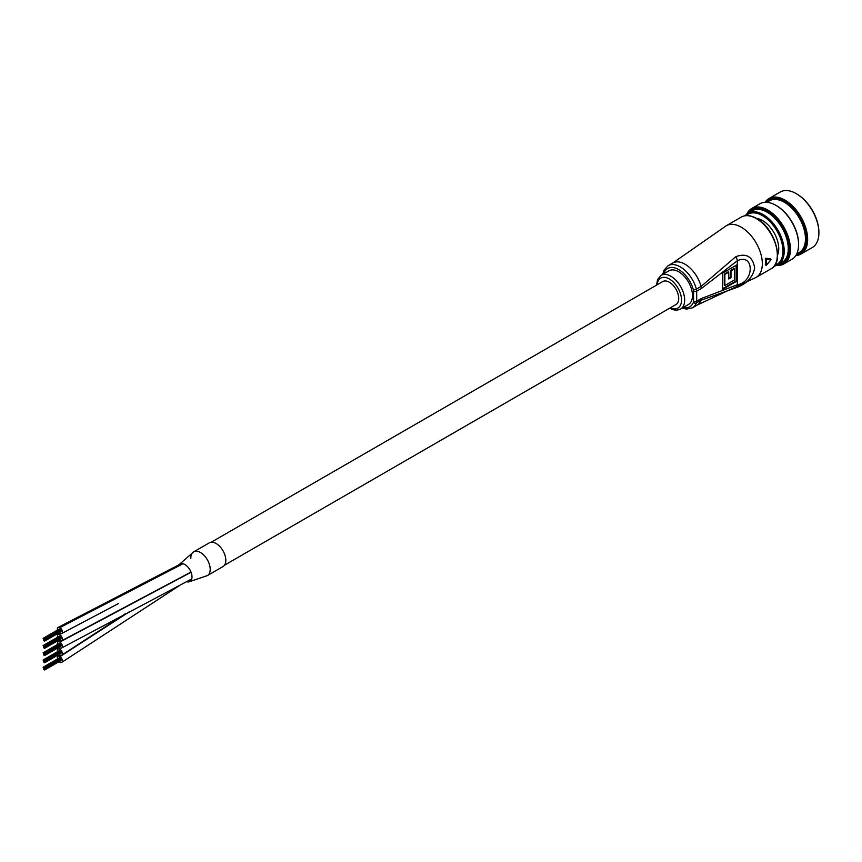 <?xml version="1.0" encoding="UTF-8"?>
<svg xmlns="http://www.w3.org/2000/svg" width="862" height="862" viewBox="0 0 862 862"><rect width="100%" height="100%" fill="white"/><g stroke="black" fill="none" stroke-linecap="round" stroke-linejoin="round"><path stroke-width="1.29" d="M59.058 639.992A3.534 2.036 -120 0 0 59.79 640.574A3.534 2.036 -120 0 0 61.633 640.778A3.534 2.036 -120 0 0 62.183 637.988A3.534 2.036 -120 0 0 59.931 634.874A3.534 2.036 -120 0 0 58.088 634.658A3.534 2.036 -120 0 0 57.495 637.277M59.058 647.211A3.534 2.036 -120 0 0 59.844 647.815A3.534 2.036 -120 0 0 61.633 647.998A3.534 2.036 -120 0 0 62.172 645.175A3.534 2.036 -120 0 0 59.877 642.061A3.534 2.036 -120 0 0 58.099 641.878A3.534 2.036 -120 0 0 57.495 644.496M59.058 632.773A3.534 2.036 -120 0 0 59.866 633.387A3.534 2.036 -120 0 0 61.633 633.57A3.534 2.036 -120 0 0 62.172 630.736A3.534 2.036 -120 0 0 59.866 627.611A3.534 2.036 -120 0 0 58.099 627.439A3.534 2.036 -120 0 0 57.495 630.057M186.623 581.731A10.064 5.808 -120 0 0 188.972 581.85L207.354 575.601A13.706 7.909 -120 0 0 209.466 564.621A13.706 7.909 -120 0 0 200.512 552.553A13.706 7.909 -120 0 0 193.659 551.874L209.283 542.844A13.706 7.909 -120 0 1 216.136 543.523A13.706 7.909 -120 0 1 225.09 555.602A13.706 7.909 -120 0 1 222.989 566.582L207.365 575.601A13.706 7.909 -120 0 1 207.225 575.687A13.706 7.909 -120 0 0 207.365 575.601A13.706 7.909 -120 0 0 209.358 564.287A13.706 7.909 -120 0 0 199.984 552.262A13.706 7.909 -120 0 0 193.659 551.863A13.706 7.909 -120 0 0 193.519 551.949M188.972 581.85A10.064 5.808 -120 0 0 191.72 574.426A10.064 5.808 -120 0 0 185.233 564.75A10.064 5.808 -120 0 0 179.048 564.675A10.064 5.808 -120 0 0 178.822 564.955M59.058 654.43A3.534 2.036 -120 0 0 59.974 655.109A3.534 2.036 -120 0 0 61.633 655.217A3.534 2.036 -120 0 0 62.15 652.318A3.534 2.036 -120 0 0 59.758 649.215A3.534 2.036 -120 0 0 58.099 649.097A3.534 2.036 -120 0 0 57.495 651.715M59.058 661.65A3.534 2.036 -120 0 0 59.683 662.156A3.534 2.036 -120 0 0 61.633 662.436A3.534 2.036 -120 0 0 62.204 659.721A3.534 2.036 -120 0 0 60.038 656.596A3.534 2.036 -120 0 0 58.088 656.316A3.534 2.036 -120 0 0 57.495 658.934M224.497 565.203L675.97 304.545A13.264 7.661 -120 0 0 678.006 293.92A13.264 7.661 -120 0 0 669.343 282.23A13.264 7.661 -120 0 0 662.716 281.572L211.233 542.23M43.725 640.11L43.542 639.518L43.725 640.11M43.714 639.518L43.542 638.925L43.714 639.518M44.231 639.216L44.059 638.623L44.231 639.216M44.749 640.11L44.576 639.518L44.749 640.11M43.973 640.768L43.8 640.175L43.973 640.768M43.714 638.925L43.542 638.333L43.714 638.925M44.749 639.518L44.565 638.914L44.749 639.518M60.577 630.488L60.243 629.885M44.749 640.703L44.576 640.11L44.749 640.703M44.49 641.069L44.318 640.477L44.49 641.069M60.297 632.062L44.662 641.08M44.49 638.861L44.318 638.257L44.49 638.861M45.19 640.66L45.018 640.067L45.19 640.66M43.973 638.559L43.8 637.966L43.973 638.559M45.19 640.067L45.018 639.475L45.19 640.067M43.725 647.33L43.542 646.737L43.725 647.33M43.714 646.737L43.542 646.144L43.714 646.737M44.231 646.435L44.059 645.843L44.231 646.435M44.749 647.33L44.576 646.737L44.749 647.33M43.973 647.987L43.8 647.394L43.973 647.987M43.714 646.144L43.542 645.552L43.714 646.144M44.749 646.737L44.565 646.134L44.749 646.737M60.577 637.708L60.243 637.104M44.749 647.922L44.576 647.33L44.749 647.922M44.49 648.289L44.318 647.696L44.49 648.289M60.297 639.281L44.662 648.299M44.49 646.08L44.318 645.476L44.49 646.08M45.19 647.879L45.018 647.287L45.19 647.879M43.973 645.778L43.8 645.185L43.973 645.778M45.19 647.287L45.018 646.694L45.19 647.287M43.725 654.549L43.542 653.956L43.725 654.549M43.714 653.956L43.542 653.353L43.714 653.956M44.231 653.655L44.059 653.062L44.231 653.655M44.749 654.549L44.576 653.956L44.749 654.549M43.973 655.206L43.8 654.614L43.973 655.206M43.714 653.364L43.542 652.76L43.714 653.364M44.749 653.946L44.565 653.353L44.749 653.946M60.577 644.927L60.243 644.313M44.749 655.142L44.576 654.549L44.749 655.142M44.49 655.508L44.318 654.904L44.49 655.508M60.297 646.5L44.662 655.519M44.49 653.288L44.318 652.696L44.49 653.288M45.19 655.098L45.018 654.506L45.19 655.098M43.973 652.997L43.8 652.405L43.973 652.997M45.19 654.506L45.018 653.913L45.19 654.506M43.725 661.768L43.542 661.176L43.725 661.768M43.714 661.176L43.542 660.572L43.714 661.176M44.231 660.874L44.059 660.281L44.231 660.874M44.749 661.768L44.576 661.176L44.749 661.768M43.973 662.425L43.8 661.833L43.973 662.425M43.714 660.583L43.542 659.98L43.714 660.583M44.749 661.165L44.565 660.572L44.749 661.165M60.577 652.146L60.243 651.532M44.749 662.361L44.576 661.768L44.749 662.361M44.49 662.727L44.318 662.124L44.49 662.727M60.297 653.719L44.662 662.738M44.49 660.507L44.318 659.915L44.49 660.507M45.19 662.318L45.018 661.725L45.19 662.318M43.973 660.217L43.8 659.624L43.973 660.217M45.19 661.725L45.018 661.132L45.19 661.725M43.725 668.987L43.542 668.395L43.725 668.987M43.714 668.384L43.542 667.791L43.714 668.384M44.231 668.093L44.059 667.5L44.231 668.093M44.749 668.987L44.576 668.395L44.749 668.987M43.973 669.645L43.8 669.052L43.973 669.645M43.714 667.791L43.542 667.199L43.714 667.791M44.749 668.384L44.565 667.791L44.749 668.384M60.577 659.365L60.243 658.751M44.749 669.58L44.576 668.987L44.749 669.58M44.49 669.936L44.318 669.343L44.49 669.936M60.297 660.938L44.662 669.957M44.49 667.727L44.318 667.134L44.49 667.727M45.19 669.537L45.018 668.944L45.19 669.537M43.973 667.436L43.8 666.843L43.973 667.436M45.19 668.944L45.018 668.352L45.19 668.944M179.048 564.675L193.659 551.874A13.706 7.909 -120 0 0 190.825 558.307M662.695 274.439L664.063 270.097L668.125 265.69A24.308 14.04 60 0 1 680.28 266.897A24.308 14.04 60 0 1 696.399 289.136L701.086 286.432L735.771 256.693C746.503 252.846 752.806 256.628 754.67 268.05C752.795 277.499 746.503 284.104 735.771 287.865L701.086 300.245A24.308 14.04 60 0 1 697.121 305.094L756.146 277.392L771.156 268.728A29.836 17.229 -120 0 0 775.725 244.819A29.836 17.229 -120 0 0 756.233 218.528A29.836 17.229 -120 0 0 741.32 217.052L726.31 225.715A29.836 17.229 60 0 1 741.234 227.191A29.836 17.229 60 0 1 762.331 263.74A29.836 17.229 60 0 1 756.146 277.392M680.635 308.995L688.447 304.491A19.449 11.228 -120 0 0 691.421 288.899A19.449 11.228 -120 0 0 678.717 271.767A19.449 11.228 -120 0 0 668.998 270.797L661.186 275.312A19.449 11.228 60 0 1 670.905 276.271A19.449 11.228 60 0 1 683.609 293.414A19.449 11.228 60 0 1 680.635 308.995C677.155 310.676 673.545 310.395 669.796 308.143L669.763 308.122M765.294 258.859L766.383 259.074A29.836 17.229 60 0 1 766.383 265.14L771.027 259.613L770.391 258.762L770.391 259.387L770.391 258.762L765.725 258.255L765.294 258.859A29.836 17.229 60 0 1 765.294 264.828L765.758 265.097A29.394 16.971 -120 0 0 765.758 259.128L766.232 258.546L771.027 259.613L766.383 259.074L765.725 258.255M701.377 298.532L737.322 284.762C754.519 282.111 754.509 252.706 737.322 260.755L701.377 288.49L696.69 291.194L696.69 301.237L701.377 298.532A6.627 3.825 60 0 1 701.086 300.245L696.399 302.95A24.308 14.04 60 0 1 692.434 307.799L697.121 305.094M736.698 265L736.698 281.238L722.636 289.363L722.636 273.114L736.698 265M735.771 256.693A6.627 3.362 -125.4 0 1 737.322 260.755L737.322 284.762A6.627 4.245 66.1 0 1 735.771 287.865M736.137 265.324L736.137 280.915L736.698 281.238M736.137 280.915L722.636 288.705M734.467 279.956L734.467 268.858L730.987 270.862L730.987 277.683L728.767 278.976L728.767 272.155L724.856 274.407L724.856 285.505L734.467 279.956M730.987 270.862L730.426 270.539L733.907 268.535L734.467 268.858M730.426 270.539L730.987 277.683M730.426 277.359L728.767 278.318M724.856 274.407L724.295 274.084L728.196 271.821L728.767 272.155M724.295 274.084L724.295 285.182L724.856 285.505M766.383 265.14L765.758 265.097M796.176 254.947A31.161 17.994 -120 0 0 805.819 233.257A31.161 17.994 -120 0 0 788.051 203.701A31.161 17.994 -120 0 0 765.768 202.268M765.09 202.29A32.045 18.501 60 0 1 768.969 198.54A32.045 18.501 60 0 1 791.208 204.714A32.045 18.501 60 0 1 807.058 233.074A32.045 18.501 60 0 1 801.013 254.042A32.045 18.501 60 0 1 795.82 255.529M796.553 193.81A31.161 17.994 60 0 1 796.865 193.993A31.161 17.994 60 0 1 818.318 226.038A31.161 17.994 60 0 1 818.9 232.158A31.161 17.994 60 0 1 818.9 232.514M801.013 254.042L812.263 247.545A32.045 18.501 -120 0 0 818.9 232.88A32.045 18.501 -120 0 0 818.307 226.587A32.045 18.501 -120 0 0 796.24 193.627A32.045 18.501 -120 0 0 780.218 192.043L768.969 198.54M777.567 265.011A31.161 17.994 -120 0 0 788.633 243.181A31.161 17.994 -120 0 0 770.046 213.011A31.161 17.994 -120 0 0 747.742 213.356M746.945 213.938A32.045 18.501 60 0 1 751.772 208.464A32.045 18.501 60 0 1 774.011 214.649A32.045 18.501 60 0 1 789.861 243.009A32.045 18.501 60 0 1 783.817 263.966A32.045 18.501 60 0 1 776.673 265.421M776.242 205.544A31.161 17.994 60 0 1 776.554 205.716A31.161 17.994 60 0 1 798.007 237.761A31.161 17.994 60 0 1 798.589 243.881A31.161 17.994 60 0 1 798.578 244.248M783.817 263.966L791.952 259.279A32.045 18.501 -120 0 0 798.589 244.603A32.045 18.501 -120 0 0 797.986 238.311A32.045 18.501 -120 0 0 775.929 205.361A32.045 18.501 -120 0 0 759.896 203.777L751.772 208.464M756.48 218.377A22.983 13.275 60 0 1 762.482 220.521A22.983 13.275 60 0 1 778.311 244.151A22.983 13.275 60 0 1 778.742 248.665A22.983 13.275 60 0 1 777.589 254.936M762.795 220.704A22.1 12.758 -120 0 0 757.213 218.808M774.809 265.27A28.952 16.712 -120 0 0 782.416 245.411A28.952 16.712 -120 0 0 766.717 218.603A28.952 16.712 -120 0 0 746.136 215.608M745.188 215.715A29.836 17.229 60 0 1 748.194 213.086A29.836 17.229 60 0 1 768.893 218.84A29.836 17.229 60 0 1 783.655 245.239A29.836 17.229 60 0 1 778.03 264.763A29.836 17.229 60 0 1 774.248 266.046M796.693 253.988L799.279 252.491A29.836 17.229 -120 0 0 804.903 232.966A29.836 17.229 -120 0 0 790.152 206.568A29.836 17.229 -120 0 0 769.443 200.814L766.857 202.311M778.03 264.763L782.093 262.414A29.836 17.229 -120 0 0 787.717 242.901A29.836 17.229 -120 0 0 772.966 216.491A29.836 17.229 -120 0 0 752.257 210.737L748.194 213.086M777.578 254.085A22.1 12.758 -120 0 0 778.731 248.299M191.073 572.26L59.877 642.061M182.981 563.737L59.866 627.611M129.688 611.546L60.038 656.596M670.464 307.723A17.24 9.956 -120 0 0 681.519 299.437A17.24 9.956 -120 0 0 669.343 278.986A17.24 9.956 -120 0 0 657.2 284.751M683.2 307.518A22.1 12.758 -120 0 0 693.371 302.379A2.209 1.638 21.5 0 0 696.399 302.95A6.627 3.825 60 0 0 696.69 301.237A2.209 1.271 180 0 1 693.565 301.237L693.565 291.194A4.418 2.554 -120 0 0 693.371 289.826A22.1 12.758 -120 0 0 678.717 269.601A22.1 12.758 -120 0 0 663.751 273.836M668.125 265.69L672.813 262.985A24.308 14.04 60 0 1 684.967 264.181A24.308 14.04 60 0 1 701.086 286.432A6.627 3.825 -120 0 1 701.377 288.49M693.371 302.379A4.418 2.554 -120 0 0 693.565 301.237M693.371 289.826A2.209 0.754 -15.2 0 0 696.399 289.136A6.627 3.825 60 0 1 696.69 291.194A2.209 1.271 180 0 1 693.565 291.194M190.987 572.056L61.665 640.768M60.092 633.505L58.131 634.637M60.092 640.725L58.131 641.856M191.741 578.93L61.665 647.976M181.332 563.586L58.131 627.417M118.396 603.562L61.665 633.548M60.081 647.944L58.131 649.075M125.281 613.809L61.665 655.195M60.081 655.163L58.131 656.294M179.059 585.837L61.665 662.415M43.1 638.376L59.424 628.948M44.662 638.871L60.297 629.853M44.318 638.257L59.941 629.238M45.363 640.681L60.997 631.663M45.363 640.089L60.997 631.07M45.018 639.475L60.642 630.456M43.1 645.584L59.424 636.167M44.662 646.091L60.297 637.072M44.318 645.476L59.941 636.458M45.363 647.901L60.997 638.871M45.363 647.308L60.997 638.279M45.018 646.694L60.642 637.675M43.1 652.803L59.424 643.375M44.662 653.31L60.297 644.291M44.318 652.696L59.941 643.677M45.363 655.12L60.997 646.091M45.363 654.527L60.997 645.498M45.018 653.913L60.642 644.895M43.1 660.023L59.424 650.594M44.662 660.529L60.297 651.51M44.318 659.915L59.941 650.896M45.363 662.339L60.997 653.31M45.363 661.747L60.997 652.717M45.018 661.132L60.642 652.103M43.1 667.242L59.424 657.814M44.662 667.748L60.297 658.73M44.318 667.134L59.941 658.115M45.363 669.558L60.997 660.529M45.363 668.966L60.997 659.936M45.018 668.352L60.642 659.322M741.32 217.052C745.673 214.703 750.791 215.177 756.674 218.485C774.733 227.859 784.948 262.274 771.156 268.728M682.144 308.122L686.594 309.113L692.434 307.799M726.31 225.715L672.813 262.985M770.466 258.783L771.059 259.71L766.404 265.205L765.359 265.011M661.186 275.312L657.598 279.439L656.51 285.16M818.9 232.158L818.9 232.88M798.589 243.881L798.589 244.603M776.554 205.716L775.929 205.361M796.865 193.993L796.24 193.627"/></g></svg>
